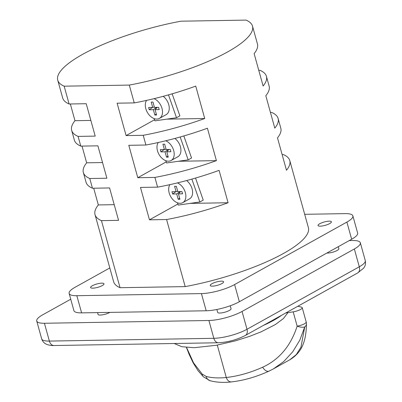 <?xml version="1.0" encoding="UTF-8"?>
<svg xmlns="http://www.w3.org/2000/svg" width="402" height="402" viewBox="0 0 402 402"><rect width="100%" height="100%" fill="white"/><g stroke="black" fill="none" stroke-linecap="round" stroke-linejoin="round"><path stroke-width="0.6" d="M273.345 368.935L283.727 361.564L292.701 351.835L299.786 340.223L304.736 326.932A6.945 4.678 -0.1 0 0 306.455 323.846C306.118 338.971 303.299 351.644 289.847 359.755L296.294 354.574L300.937 347.253L304.736 326.932A6.945 2.925 -164.5 0 1 297.153 326.153A6.945 1.739 -15.5 0 0 304.49 323.771A6.945 1.739 -15.5 0 0 306.198 322.002L302.234 307.696A6.945 1.739 -15.5 0 0 301.545 307.193A269.586 67.501 164.5 0 0 297.852 306.239M306.455 323.846L306.455 323.846A6.945 6.945 0 0 0 306.198 322.002M186.427 347.428L189.166 354.428L193.111 362.775L197.955 370.579L203.347 376.764L210.085 380.714A6.945 5.849 -74.9 0 1 206.181 376.433C211.899 377.95 218.598 378.302 226.276 377.498C238.185 376.161 250.33 372.729 262.712 367.202C279.3 359.534 290.782 345.851 297.153 326.153L293.184 311.846A6.945 1.739 -15.5 0 0 302.234 307.696M186.558 347.444L193.543 362.845L202.186 374.086L206.181 376.433M203.347 376.764A6.945 4.864 -46.7 0 1 202.186 374.086M293.184 311.846A269.586 67.501 164.5 0 1 285.706 312.992M101.791 283.164A6.945 1.739 -15.5 0 0 94.364 284.802A6.945 1.739 -15.5 0 0 90.606 287.515A6.945 1.739 -15.5 0 0 92.812 288.159A6.945 1.739 -15.5 0 0 100.239 286.52A6.945 1.739 -15.5 0 0 103.992 283.807A6.945 1.739 -15.5 0 0 101.791 283.164A6.945 1.739 164.5 0 1 103.992 283.807A6.945 1.739 164.5 0 1 100.239 286.52A6.945 1.739 164.5 0 1 92.812 288.159A6.945 1.739 164.5 0 1 90.606 287.515A6.945 1.739 164.5 0 1 94.364 284.802A6.945 1.739 164.5 0 1 101.791 283.164M97.565 312.605L98.068 314.409A6.945 1.739 -15.5 0 0 100.269 315.052A6.945 1.739 -15.5 0 0 109.872 312.394M329.203 221.165A6.945 1.739 -15.5 0 0 321.771 222.803A6.945 1.739 -15.5 0 0 318.017 225.522A6.945 1.739 -15.5 0 0 320.218 226.165A6.945 1.739 -15.5 0 0 327.65 224.522A6.945 1.739 -15.5 0 0 331.404 221.809A6.945 1.739 -15.5 0 0 329.203 221.165A6.945 1.739 164.5 0 1 331.404 221.809A6.945 1.739 164.5 0 1 327.65 224.522A6.945 1.739 164.5 0 1 320.218 226.165A6.945 1.739 164.5 0 1 318.017 225.522A6.945 1.739 164.5 0 1 321.771 222.803A6.945 1.739 164.5 0 1 329.203 221.165M326.886 253.034A6.945 1.739 -15.5 0 0 327.675 253.054A6.945 1.739 -15.5 0 0 335.107 251.416A6.945 1.739 -15.5 0 0 338.861 248.697L338.303 246.682M221.401 281.149A6.945 1.739 -15.5 0 0 213.97 282.787A6.945 1.739 -15.5 0 0 210.216 285.505A6.945 1.739 -15.5 0 0 212.417 286.149A6.945 1.739 -15.5 0 0 219.849 284.505A6.945 1.739 -15.5 0 0 223.602 281.792A6.945 1.739 -15.5 0 0 221.401 281.149A6.945 1.739 164.5 0 1 223.602 281.792A6.945 1.739 164.5 0 1 219.849 284.505A6.945 1.739 164.5 0 1 212.417 286.149A6.945 1.739 164.5 0 1 210.216 285.505A6.945 1.739 164.5 0 1 213.97 282.787A6.945 1.739 164.5 0 1 221.401 281.149M216.869 309.485L217.673 312.394A6.945 1.739 -15.5 0 0 219.874 313.037A6.945 1.739 -15.5 0 0 227.306 311.399A6.945 1.739 -15.5 0 0 231.06 308.681L230.251 305.761M177.423 182.895A11.286 7.593 60.9 0 1 185.392 192.744A11.286 7.593 60.9 0 1 182.754 202.648A11.286 7.593 60.9 0 1 180.186 203.311A11.286 7.593 60.9 0 1 170.584 196.382A11.286 7.593 60.9 0 1 169.94 184.629M165.74 140.775A11.286 7.593 60.9 0 1 173.714 150.629A11.286 7.593 60.9 0 1 171.076 160.529A11.286 7.593 60.9 0 1 168.508 161.192A11.286 7.593 60.9 0 1 158.906 154.267A11.286 7.593 60.9 0 1 158.257 142.509M154.061 98.656A11.286 7.593 60.9 0 1 162.031 108.51A11.286 7.593 60.9 0 1 159.393 118.409A11.286 7.593 60.9 0 1 156.825 119.072A11.286 7.593 60.9 0 1 147.222 112.148A11.286 7.593 60.9 0 1 146.579 100.389M282.129 154.579L283.365 154.559A101.058 25.301 164.5 0 1 289.792 160.589A101.058 25.301 164.5 0 1 286.48 170.257L277.491 137.861A101.058 25.301 -15.5 0 0 280.807 128.188L278.109 118.469A101.058 25.301 164.5 0 1 274.797 128.137L265.812 95.741A101.058 25.301 -15.5 0 0 269.124 86.073L266.431 76.35A101.058 25.301 164.5 0 1 263.119 86.018L254.129 53.622A101.058 25.301 -15.5 0 0 257.446 43.954L252.501 26.13A101.058 25.301 164.5 0 1 129.293 85.083L134.233 102.902L117.118 103.188L126.102 135.59L143.223 135.303A101.058 25.301 -15.5 0 0 204.724 118.51L195.739 86.113A101.058 25.301 164.5 0 1 134.233 102.902M270.451 112.459L271.687 112.439A101.058 25.301 164.5 0 1 278.109 118.469M258.767 70.34L260.004 70.32A101.058 25.301 164.5 0 1 266.431 76.35M129.293 85.083L64.159 86.179A101.058 25.301 164.5 0 1 57.737 80.149A101.058 25.301 164.5 0 1 180.945 21.195L246.079 20.1A101.058 25.301 164.5 0 1 252.501 26.13M143.223 135.303L145.916 145.022L128.796 145.308L137.785 177.709L154.901 177.418A101.058 25.301 -15.5 0 0 216.407 160.629L207.422 128.233A101.058 25.301 164.5 0 1 145.916 145.022M154.901 177.418L157.594 187.141L140.479 187.427L149.464 219.829L166.584 219.537A101.058 25.301 -15.5 0 0 228.085 202.749L219.1 170.353A101.058 25.301 164.5 0 1 157.594 187.141M166.584 219.537L185.181 286.606L120.047 287.701A101.058 25.301 164.5 0 1 113.62 281.671L95.023 214.603A101.058 25.301 164.5 0 1 98.334 204.935L114.218 204.668M289.792 160.589L308.389 227.658A101.058 25.301 164.5 0 1 185.181 286.606M178.453 193.905L179.935 199.246L178.192 199.276L176.709 193.93L172.599 194L171.971 191.734L176.081 191.664L174.599 186.317L176.342 186.287L177.825 191.633L181.935 191.563L182.568 193.834L178.453 193.905L180.558 191.588M166.775 151.785L168.257 157.132L166.513 157.157L165.031 151.81L160.921 151.881L160.287 149.614L164.403 149.544L162.921 144.197L164.664 144.167L166.147 149.514L170.257 149.449L170.885 151.715L166.775 151.785L168.875 149.469M155.092 109.666L156.574 115.012L154.83 115.037L153.348 109.696L149.237 109.761L148.609 107.495L152.72 107.424L151.237 102.078L152.981 102.053L154.463 107.394L158.574 107.329L159.207 109.595L155.092 109.666L157.197 107.349M98.334 204.935L93.701 188.216M57.737 80.149L62.677 97.967A101.058 25.301 -15.5 0 0 69.099 103.997L86.219 103.711L95.204 136.107L78.088 136.399A101.058 25.301 164.5 0 1 71.662 130.364L74.36 140.087A101.058 25.301 -15.5 0 0 80.782 146.117L97.897 145.831L106.887 178.227L89.767 178.518A101.058 25.301 164.5 0 1 83.345 172.483A101.058 25.301 164.5 0 1 86.656 162.815L102.535 162.549M86.656 162.815L82.018 146.097M83.345 172.483L86.038 182.201A101.058 25.301 -15.5 0 0 92.46 188.236L109.58 187.95L118.565 220.346L101.45 220.638L120.047 287.701M101.45 220.638A101.058 25.301 164.5 0 1 95.023 214.603M89.767 178.518L92.46 188.236M78.088 136.399L80.782 146.117M71.662 130.364A101.058 25.301 164.5 0 1 74.973 120.695L70.34 103.977M64.159 86.179L69.099 103.997M74.973 120.695L90.857 120.429M304.686 214.306L345.172 213.623A24.311 6.085 164.5 0 1 352.876 215.874L357.634 233.049A24.311 6.085 164.5 0 1 351.655 239.25L239.361 301.731A24.311 6.085 164.5 0 1 206.196 310.776L81.606 312.872A24.311 6.085 164.5 0 1 73.898 310.62L69.139 293.45A24.311 6.085 164.5 0 1 75.119 287.249L109.816 267.943M352.876 215.874A24.311 6.085 164.5 0 1 346.891 222.08L234.597 284.561A24.311 6.085 164.5 0 1 201.432 293.601L76.842 295.701A24.311 6.085 164.5 0 1 69.139 293.45M349.278 240.572L352.629 240.517A24.311 6.085 164.5 0 1 360.333 242.768A24.311 6.085 164.5 0 1 354.348 248.969L242.054 311.455A24.311 6.085 164.5 0 1 208.894 320.494L44.431 323.263A24.311 6.085 164.5 0 1 36.728 321.012A24.311 6.085 164.5 0 1 42.707 314.811L70.737 299.214M204.724 118.51L166.714 119.153M154.549 119.761L126.102 135.59M172.162 93.822L179.87 115.871L176.503 117.746L154.926 120.841L154.137 118.585M216.407 160.629L178.393 161.272M166.232 161.88L137.785 177.709M183.84 135.941L191.553 157.991L188.181 159.865L166.609 162.961L165.82 160.705M228.085 202.749L190.076 203.392M177.91 204L149.464 219.829M195.523 178.061L203.231 200.111L199.864 201.985L178.287 205.08L177.498 202.824M168.503 94.872L176.503 117.746M163.212 96.324A11.286 7.593 60.9 0 1 169.091 106.254A11.286 7.593 60.9 0 1 166.132 114.66L159.393 118.409M180.181 136.992L188.181 159.865M174.895 138.444A11.286 7.593 60.9 0 1 180.774 148.373A11.286 7.593 60.9 0 1 177.815 156.78L171.076 160.529M191.865 179.111L199.864 201.985M186.573 180.563A11.286 7.593 60.9 0 1 192.452 190.493A11.286 7.593 60.9 0 1 189.493 198.895L182.754 202.648M156.293 113.982L154.83 115.037M156.574 107.359L153.348 109.696M152.464 107.429L149.237 109.761M154.363 107.027L152.72 107.424M167.971 156.102L166.513 157.157M168.252 149.479L165.031 151.81M164.142 149.549L160.921 151.881M166.041 149.147L164.403 149.544M179.654 198.221L178.192 199.276M179.935 191.598L176.709 193.93M175.825 191.669L172.599 194M177.724 191.267L176.081 191.664M210.085 380.714C216.477 382.413 223.628 382.804 231.547 381.9L231.547 381.9A6.945 4.95 -96.4 0 1 226.276 377.498L217.291 345.092M231.547 381.9C243.949 380.463 256.461 376.855 269.084 371.086A6.945 4.221 -114.5 0 1 262.712 367.202M187.824 343.273A61.642 15.432 -15.5 0 0 189.563 343.263A61.642 15.432 -15.5 0 0 191.362 343.218M346.891 222.08L351.655 239.25M76.842 295.701L81.606 312.872M201.432 293.601L206.196 310.776M234.597 284.561L239.361 301.731M53.979 345.529A6.945 4.839 -91 0 1 49.371 341.082L213.834 338.313A24.311 6.085 -15.5 0 0 246.999 329.273L359.293 266.787A24.311 6.085 -15.5 0 0 365.272 260.586C366.081 264.833 364.473 266.802 364.488 266.873L363.639 268.184L357.685 272.943L245.391 335.424C236.838 339.796 227.854 342.243 218.442 342.76L53.979 345.529C52.24 345.73 49.888 345.378 46.933 344.484L45.542 343.79C45.411 343.775 42.728 342.263 41.667 338.831A24.311 6.085 -15.5 0 0 49.371 341.082L44.431 323.263M357.685 272.943A6.945 4.673 -119.1 0 0 359.293 266.787L354.348 248.969M245.391 335.424A6.945 4.673 -119.1 0 0 246.999 329.273L242.054 311.455M218.442 342.76A6.945 4.839 -91 0 1 213.834 338.313L208.894 320.494M263.32 325.449A61.642 15.432 -15.5 0 0 281.626 315.263M289.847 359.755L273.626 368.775M273.355 368.93L269.084 371.086M174.217 343.504L181.875 346.725L194.171 347.71L216.371 345.263L235.421 340.841L249.627 336.343L261.189 331.806L275.325 324.575L283.39 318.575L287.943 312.656M41.667 338.831L36.728 321.012M365.272 260.586L360.333 242.768"/></g></svg>
